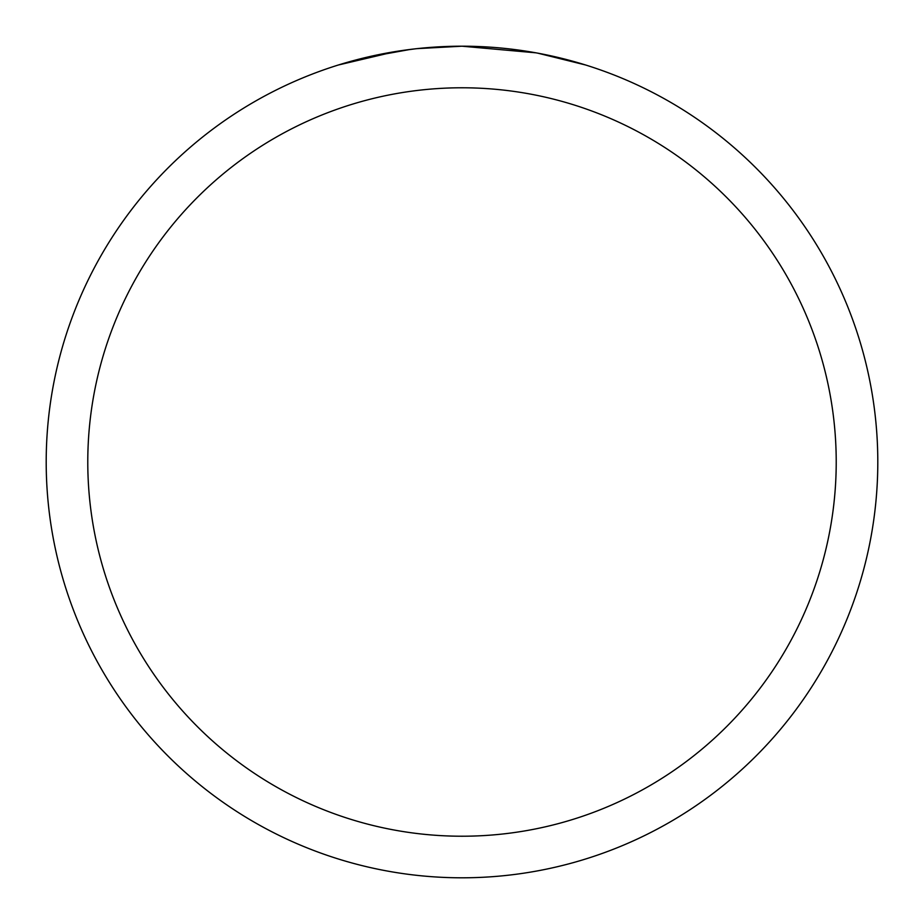 <?xml version="1.0" encoding="UTF-8"?>
<svg xmlns="http://www.w3.org/2000/svg" width="924" height="924" viewBox="0 0 924 924"><rect width="100%" height="100%" fill="white"/><g stroke="black" fill="none" stroke-linecap="round" stroke-linejoin="round"><path stroke-width="1.39" d="M535.862 52.818L462 46.2A415.8 415.8 0 0 1 877.8 462A415.8 415.8 0 0 1 462 877.8A415.8 415.8 0 0 1 46.2 462A415.8 415.8 0 0 1 462 46.2L417.059 48.637M537.826 53.176L585.562 64.98M462 87.78A374.22 374.22 0 0 1 836.22 462A374.22 374.22 0 0 1 462 836.22A374.22 374.22 0 0 1 87.78 462A374.22 374.22 0 0 1 462 87.78M415.107 48.856L399.411 50.936M366.354 57.346L410.037 49.469M431.52 47.32L433.818 47.159M338.461 64.98L395.645 51.525M421.332 48.198L428.216 47.574M429.764 47.447L432.351 47.263M436.324 46.997L443.312 46.627M453.58 46.281L462 46.2"/></g></svg>
